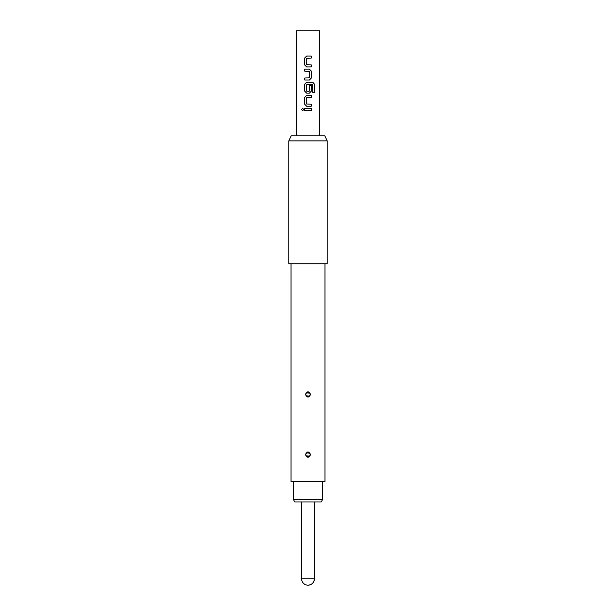 <?xml version="1.0" encoding="UTF-8"?>
<svg xmlns="http://www.w3.org/2000/svg" width="616" height="616" viewBox="0 0 616 616"><rect width="100%" height="100%" fill="white"/><g stroke="black" fill="none" stroke-linecap="round" stroke-linejoin="round"><path stroke-width="0.92" d="M302.633 108.262L301.601 109.509L302.633 110.757M303.734 109.509L302.602 108.262L301.532 109.509L302.602 110.764L303.734 109.509M319.527 135.79L319.527 30.8L296.473 30.8L296.473 135.79M308 110.518L304.766 110.518L304.766 108.501L311.265 108.501L311.265 110.518L308 110.518M304.766 104.335L304.766 97.274L306.606 95.395L311.265 95.395L311.265 97.413L306.737 97.544L306.737 104.066L311.265 104.204L311.265 106.214L306.606 106.214L304.766 104.335L306.622 106.214M309.409 93.108L311.265 91.23L309.425 93.108L306.606 93.108L304.766 91.23L304.766 84.169L306.606 82.29L304.797 84.169L304.766 91.23M311.265 91.23L311.265 85.447L309.286 85.447L309.286 91.176L306.737 91.176L306.737 84.662L312.589 84.523L312.712 92.639L314.468 92.639L314.468 84.169L312.836 82.29L306.606 82.29M311.265 71.063L311.265 78.117L309.425 80.003L304.766 80.003L304.766 77.986L309.286 77.847L309.286 71.333L304.766 71.194L304.766 69.177L309.425 69.177L311.265 71.063L309.409 69.177M304.766 65.011L304.766 57.95L306.606 56.071L311.265 56.071L311.265 58.089L306.737 58.22L306.737 64.742L311.265 64.88L311.265 66.89L306.606 66.89L304.766 65.011L306.622 66.89M327.204 140.91L324.817 135.79L291.183 135.79L288.796 140.91L288.796 263.825L327.204 263.825L327.204 140.91L288.796 140.91M308 391.661C311.126 393.509 311.126 395.349 308 397.189C304.874 395.349 304.874 393.501 308 391.661L308 391.922C305.197 393.455 305.12 395.118 307.792 396.92L308 396.927C310.803 395.403 310.88 393.74 308.216 391.93L308 391.922M308 451.836C311.126 453.684 311.126 455.524 308 457.372C304.874 455.524 304.874 453.676 308 451.836L308 452.098C305.197 453.63 305.12 455.293 307.792 457.095L308 457.103C310.803 455.578 310.88 453.915 308.216 452.113L308 452.098M324.963 263.825L324.963 481.489L291.037 481.489L291.037 263.825M308.038 453.723L308.216 452.113M308.038 393.547L308.216 391.93M322.661 499.414L321.182 501.978L294.818 501.978L293.339 499.414L322.661 499.414L322.661 481.489M293.339 499.414L293.339 481.489M308 585.2A6.399 6.399 0 0 0 314.399 578.801L301.601 578.801A6.399 6.399 0 0 0 308 585.2C311.889 584.823 314.021 582.69 314.399 578.801L314.399 501.978M311.226 110.518L311.226 108.501M304.797 108.501L304.797 110.518M306.622 95.395L304.797 97.274L304.797 104.335M311.226 97.413L311.226 95.395M311.226 106.214L311.226 104.204M314.399 92.639L314.468 84.169M314.399 84.169L312.782 82.29M304.797 91.23L306.622 93.108M311.226 91.23L311.226 85.447M309.409 80.003L311.226 78.117L311.226 71.063M304.797 69.177L304.797 71.194M304.797 77.986L304.797 80.003M306.622 56.071L304.797 57.95L304.797 65.011M311.226 58.089L311.226 56.071M311.226 66.89L311.226 64.88M307.962 455.478L307.792 457.095M307.962 395.303L307.792 396.92M301.601 578.801L301.601 501.978"/></g></svg>
